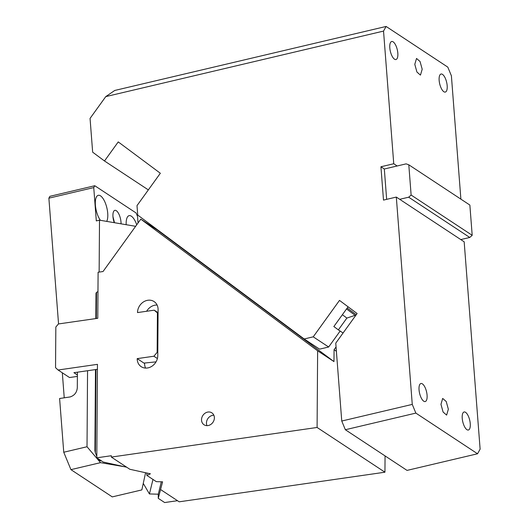 <?xml version="1.0" encoding="UTF-8"?>
<svg xmlns="http://www.w3.org/2000/svg" width="529" height="529" viewBox="0 0 529 529"><rect width="100%" height="100%" fill="white"/><g stroke="black" fill="none" stroke-linecap="round" stroke-linejoin="round"><path stroke-width="0.79" d="M319.582 349.14L304.162 338.977L313.228 336.834L328.648 347.004L319.582 349.14M148.345 189.898L104.497 160.981L118.245 141.911L160.34 173.254L137.004 205.629L137.725 215.058L304.162 338.977M105.774 96.609L114.753 90.459L386.11 26.45L383.538 31.085L105.774 96.609L90.056 118.403L92.654 152.167L104.497 160.981M460.885 199.142L451.396 75.819L447.799 67.123L386.11 26.45M313.228 336.834L339.492 300.399L357.115 313.525L335.763 343.136L341.754 421.031L412.263 404.401L396.314 197.072L464.171 241.813L480.12 449.134L477.548 453.77L407.039 470.4L345.351 429.733L341.754 421.031M412.263 404.401L415.86 413.096L477.548 453.77M440.955 404.328L443.097 412.045L446.621 415.1L448.354 409.208L446.212 401.491L442.687 398.436L440.955 404.328M419.054 389.893A9.271 3.558 -103.3 0 1 420.932 383.512A9.271 3.558 -103.3 0 1 427.075 395.176A9.271 3.558 -103.3 0 1 425.19 401.557A9.271 3.558 -103.3 0 1 419.054 389.893M462.234 418.36A9.271 3.558 -103.3 0 1 464.118 411.979A9.271 3.558 -103.3 0 1 470.255 423.65A9.271 3.558 -103.3 0 1 468.37 430.024A9.271 3.558 -103.3 0 1 462.234 418.36M386.653 199.354L384.319 169.002L380.926 166.767L393.748 163.745L383.538 31.085M393.748 163.745L397.14 165.98L384.319 169.002M414.796 64.346L416.938 72.056L420.456 75.111L422.195 69.226L420.046 61.509L416.528 58.455L414.796 64.346M389.807 47.875A9.271 3.558 -103.3 0 1 391.691 41.493A9.271 3.558 -103.3 0 1 397.828 53.158A9.271 3.558 -103.3 0 1 395.95 59.539A9.271 3.558 -103.3 0 1 389.807 47.875M439.156 80.408A9.271 3.558 -103.3 0 1 441.041 74.027A9.271 3.558 -103.3 0 1 447.177 85.698A9.271 3.558 -103.3 0 1 445.299 92.079A9.271 3.558 -103.3 0 1 439.156 80.408M415.86 413.096L345.351 429.733M380.926 166.767L383.492 200.101L396.314 197.072M472.192 235.312L411.126 195.049L408.798 164.797L469.864 205.06L472.192 235.312L469.752 237.461L460.779 239.577M469.752 237.461L408.679 197.198L399.706 199.314M408.798 164.797L406.113 163.864L397.14 165.98M411.126 195.049L408.679 197.198M328.648 347.004L340.14 331.061M334.447 326.975L333.832 326.565L348.082 306.794M95.967 369.513L95.379 452.791L94.903 450.648L95.471 369.586M97.587 458.332L98.354 460.27L101.614 460.984M95.379 452.791L96.807 456.368M97.964 291.664L96.509 292.325L96.007 293.291L95.828 318.57M99.644 459.688L98.354 460.27M146.877 473.032L146.864 475.419L150.421 473.812L129.823 469.269L111.328 457.076L317.089 427.465L317.631 350.813L140.793 219.151L103.029 271.529L98.103 272.237L97.779 318.293L58.421 323.953L55.829 327.034L55.545 367.675L58.097 370.009L69.511 377.534L77.386 376.403M177.499 500.699L164.651 502.55L158.244 498.325L162.595 481.833L156.306 481.648L146.864 475.419M157.338 229.659L157.139 229.93L140.793 219.151M355.098 315.317L346.879 318.074L342.369 314.715M333.852 326.532L338.362 329.884L346.879 318.074M343.076 332.992L338.362 329.884M336.06 346.964L334.063 349.735L333.978 361.591L317.631 350.813M157.139 229.93L333.978 361.591M317.089 427.465L384.947 472.205L385.059 455.912M334.063 349.735L336.391 351.269M152.974 479.446L149.429 493.941L158.283 494.205L161.319 481.8M143.266 483.4L149.429 493.941M77.393 374.988L73.915 372.687L97.415 369.308M126.729 467.226L103.208 462.035L96.794 457.81L97.455 364.349L58.097 370.009M157.1 305.048A11.413 9.76 -56.6 0 0 146.645 311.264M145.581 368.078A11.413 9.76 -56.6 0 1 144.589 363.509L137.19 358.629A11.413 9.76 -56.6 0 0 141.197 366.676A11.413 9.76 -56.6 0 0 151.982 366.2A11.413 9.76 -56.6 0 0 157.768 355.667L158.092 309.617A11.413 9.76 -56.6 0 0 154.084 301.57A11.413 9.76 -56.6 0 0 143.293 302.046A11.413 9.76 -56.6 0 0 137.514 312.573L154.23 310.173L158.065 312.699M157.397 358.523L153.906 356.222L137.19 358.629M143.974 363.106L156.029 361.862M153.906 356.222L157.146 352.374L157.787 352.797M158.059 313.512L154.23 310.173M157.146 352.374L157.424 313.095M207.904 425.587A7.135 6.103 -56.6 0 0 214.027 420.099A7.135 6.103 -56.6 0 0 211.878 412.858A7.135 6.103 -56.6 0 0 207.996 412.038A7.135 6.103 -56.6 0 0 201.873 417.526A7.135 6.103 -56.6 0 0 204.029 424.767A7.135 6.103 -56.6 0 0 207.904 425.587M213.855 415.232A7.135 6.103 -56.6 0 0 212.936 415.291A7.135 6.103 -56.6 0 0 206.984 425.647M144.589 363.509L144.596 363.013M158.27 494.205L158.244 498.325M160.69 489.623L179.186 501.809L384.947 472.205M96.794 457.81L111.335 455.72L111.328 457.076M77.413 372.185L77.307 387.697C76.897 392.432 74.49 395.52 70.086 396.955L59.605 398.496L63.745 452.242L70.939 469.64L112.267 496.89L141.851 489.907L145.574 472.741M64.24 397.828L62.316 372.793M58.554 323.94L48.88 198.17L49.905 196.319L94.777 185.732L136.105 212.982L137.547 216.467L138.043 222.96M106.699 221.393A14.263 5.475 76.7 0 0 107.724 213.26A14.263 5.475 76.7 0 0 98.282 195.307A14.263 5.475 76.7 0 0 95.392 205.126A14.263 5.475 76.7 0 0 97.872 215.62A14.263 5.475 76.7 0 0 100.404 220.322M70.939 469.64L100.523 462.657L98.526 460.309M124.599 466.757L100.523 462.657M98.235 459.966L87.02 446.747L63.745 452.242M87.556 370.73L87.02 446.747M112.968 216.698L114.502 222.716M114.257 222.676A9.271 3.558 -103.3 0 1 112.968 216.711A9.271 3.558 -103.3 0 1 114.853 210.337A9.271 3.558 -103.3 0 1 120.989 222.001A9.271 3.558 -103.3 0 1 121.042 223.833M113.08 217.796L114.191 222.497M136.727 224.792A14.263 5.475 76.7 0 0 129.129 215.647A14.263 5.475 76.7 0 0 126.186 224.706M135.629 226.313L99.505 220.163L99.141 272.091M48.88 198.17L93.745 187.59L96.311 220.917L99.505 220.163M94.777 185.732L93.745 187.59M347.209 308.004L356.242 314.735M96.509 292.325L96.324 318.504M346.535 308.936L355.574 315.668"/></g></svg>
